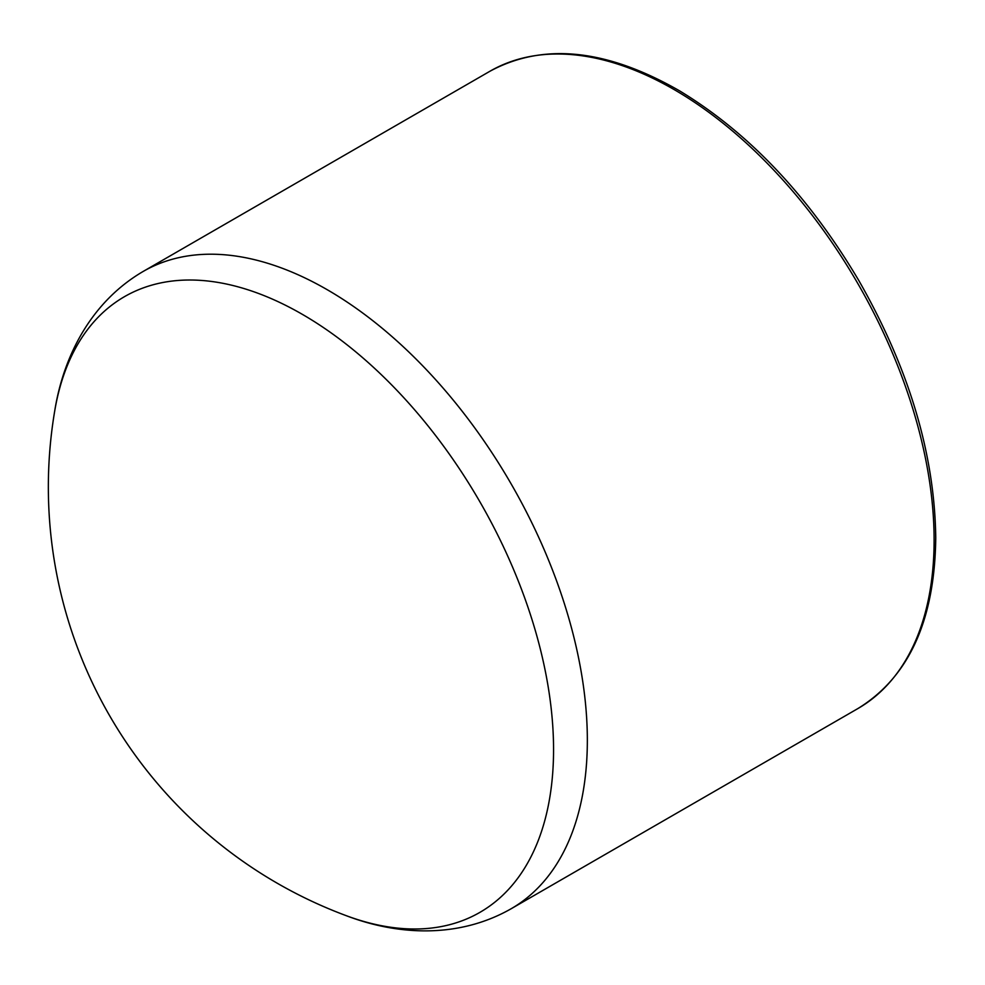 <?xml version="1.0" encoding="UTF-8"?>
<svg xmlns="http://www.w3.org/2000/svg" width="985" height="985" viewBox="0 0 985 985"><rect width="100%" height="100%" fill="white"/><g stroke="black" fill="none" stroke-linecap="round" stroke-linejoin="round"><path stroke-width="1.48" d="M553.558 749.622A355.462 205.225 60 0 1 346.215 915.668A355.462 205.225 60 0 1 346.191 915.656C398.679 935.762 459.355 938.323 511.129 908.761A367.959 212.44 -120 0 0 587.343 740.326A367.959 212.44 -120 0 0 426.727 370.028A367.959 212.44 -120 0 0 143.182 271.441C91.691 301.508 63.569 355.339 54.741 410.831L54.741 410.831A355.462 205.225 60 0 1 324.287 328.14A355.462 205.225 60 0 1 553.558 749.622M143.182 271.441L489.951 71.24A367.959 212.44 60 0 1 773.496 169.814A367.959 212.44 60 0 1 934.112 540.112A367.959 212.44 60 0 1 857.898 708.56L511.129 908.761M54.741 410.819A457.348 457.348 0 0 0 346.191 915.656M489.951 71.24C543.363 42.417 606.575 48.954 679.588 90.854C749.179 133.037 808.968 196.335 858.932 280.737C909.057 368.612 934.666 454.307 935.75 537.822C934.79 620.328 908.835 677.249 857.898 708.56"/></g></svg>
